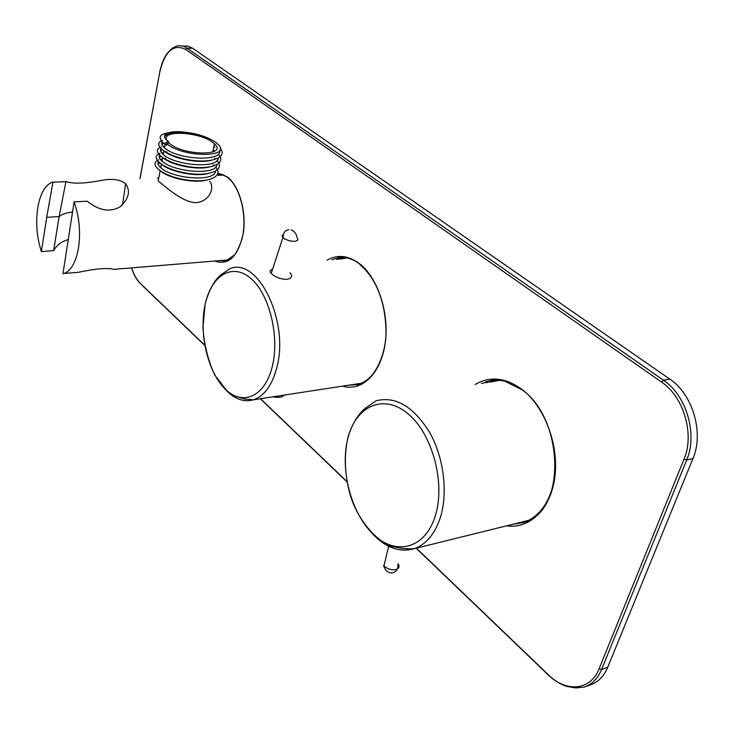 <?xml version="1.0" encoding="UTF-8"?>
<svg xmlns="http://www.w3.org/2000/svg" width="734" height="734" viewBox="0 0 734 734"><rect width="100%" height="100%" fill="white"/><g stroke="black" fill="none" stroke-linecap="round" stroke-linejoin="round"><path stroke-width="1.1" d="M221.998 174.371L218.42 175.463M336.75 259.396L345.044 257.46M486.266 382.717L496.487 379.918M585.108 686.776L590.411 684.895C598.118 682.198 603.889 676.344 607.706 667.325L692.969 458.502C704.172 432.886 692.63 394.048 669.757 379.083L192.657 48.251L187.748 46.049L182.748 46.077M224.209 260.24L226.32 260.689M523.525 522.516L517.965 523.012M357.146 384.79L352.494 384.616M283.361 234.44L282.278 235.32L282.195 236.513L284.608 238.945L289.407 240.853L294.481 241.358C297.931 240.899 298.756 239.623 296.958 237.541C296.362 233.651 294.407 231.1 291.086 229.88M290.077 272.764C292.82 276.14 291.728 278.342 286.792 279.388C280.315 279.149 275.14 277.158 271.25 273.397C269.451 271.378 269.901 270.011 272.589 269.286M345.833 258.184L339.677 259.139M355.972 384.084L360.862 383.533M398.158 563.84C399.81 566.593 399.048 568.492 395.865 569.547C391.552 570.254 387.635 569.107 384.102 566.088L383.588 565.529C385.277 570.942 388.442 573.373 393.103 572.814C396.644 571.538 398.259 568.657 397.956 564.171M523.525 521.635L529.067 520.167M498.358 380.607L490.505 382.019M168.141 142.167L169.728 143.616C184.344 156.14 228.54 156.012 214.42 143.791L212.979 142.561C200.309 131.964 161.278 129.615 166.655 140.001M116.11 269.167L113.963 269.341C107.614 267.662 95.833 268.626 78.63 272.259L64.051 273.461C70.987 270.8 75.767 262.478 78.4 248.477C80.795 232.403 79.355 216.869 74.097 201.887L87.236 201.226C99.191 210.796 110.219 212.603 120.33 206.639C128.918 198.584 130.68 190.959 125.615 183.766C120.449 179.619 112.788 178.426 102.632 180.179C85.199 183.555 73.18 184.05 66.574 181.647L52.215 182.225C44.948 185.188 40.095 193.904 37.673 208.383C35.645 223.164 36.884 237.559 41.37 251.569L53.628 250.689L59.105 216.603C61.904 214.209 66.409 212.677 72.62 212.025M53.628 250.689C56.784 245.009 61.775 241.275 68.62 239.486M226.54 260.047L227.889 260.139M159.388 157.608L160.829 156.397M208.851 167.141C196.253 170.16 172.371 165.168 163.81 158.48L165.701 158.26M162.416 158.874L160.553 159.654M158.278 161.801C157.489 163.526 158.305 165.48 160.728 167.673L161.865 168.591C174.362 178.94 214.75 181.913 215.475 171.306M209.759 181.371C215.383 188.565 208.401 202.621 195.033 202.63C181.83 201.584 167.251 188.133 159.315 181.839L158.186 180.885L160.104 170.903M157.333 177.949L158.709 178.188M158.131 164.113L159.498 162.93M180.289 131.771C194.932 132.762 206.804 136.331 215.915 142.488L217.594 143.919C233.678 157.81 183.307 157.984 166.655 143.699L166.389 145.259L164.187 143.754C156.113 136.295 160.287 132.478 176.71 132.313M213.878 146.396L214.924 147.24M214.2 150.718L213.154 149.874L214.227 150.598M162.113 142.011C161.177 143.717 161.975 145.681 164.517 147.901L165.673 148.809C179.169 159.654 222.466 162.012 219.659 150.442M210.502 160.489C197.969 163.572 173.738 158.572 165.086 151.874L164.875 151.718M161.911 144.515L163.526 143.258M164.902 145.919L163.187 146.598M160.829 148.635C159.939 150.351 160.746 152.305 163.251 154.525L164.398 155.434C177.068 165.71 217.87 168.747 218.237 158.195M160.645 151.076L162.177 149.837M163.654 152.406L161.865 153.14M159.544 155.232C158.709 156.948 159.526 158.911 161.985 161.113L163.132 162.03C175.71 172.334 216.31 175.343 216.851 164.765M207.208 173.765C194.638 176.683 171.343 171.82 162.728 165.205M205.566 180.353C193.033 183.17 170.343 178.445 161.673 171.903M166.655 143.699L167.884 143.662L168.279 141.323L167.214 140.497C157.81 133.047 174.05 128.762 193.455 133.937C178.068 131.102 168.435 132.001 164.563 136.634M222.329 175.013L220.585 175.371M41.37 251.569L46.737 217.301L59.105 216.603L65.941 181.491M52.958 182.014L46.737 217.301M62.959 273.754L74.097 201.887M220.154 148.25C228.191 157.636 210.713 163.801 188.253 159.709C165.719 155.81 151.635 144.369 162.434 140.332M218.273 154.122C227.283 163.7 210.383 170.426 187.675 166.49C164.856 162.755 150.259 151.039 161.168 146.864M214.576 158.333L215.218 158.883M216.952 160.618C225.861 170.233 208.942 177.032 186.326 173.105C163.581 169.389 149.057 157.627 159.911 153.36M165.278 152.011L166.939 151.828M213.236 164.755L213.961 165.379M215.64 167.086C224.439 176.738 207.52 183.601 184.977 179.692C162.315 175.995 147.846 164.177 158.654 159.838M164.187 143.754L168.279 141.323M218.604 260.708L226.155 260.763L234.852 254.689M231.393 181.014L228.439 178.27M217.97 173.132L227.568 177.059C239.468 186.225 246.725 212.236 243.183 233.696C237.981 256.698 228.476 265.809 214.686 261.029M347.815 385.332L358.183 384.506C365.881 382.111 372.34 376.368 377.542 367.257M367.651 272.048L360.192 264.809M327.052 260.231C337.42 254.258 348.191 255.368 359.357 263.552C377.9 277.608 389.653 313.491 385.139 343.622C380.799 373.854 361.623 391.956 342.622 386.13M513.112 524.214L523.314 522.59C538.288 517.36 548.344 504.432 553.473 483.798M475.155 384.543C489.826 375.826 505.487 377.478 522.14 389.506C544.408 406.498 558.959 444.409 554.913 476.559C551.014 508.79 529.691 529.352 506.57 525.838M339.576 258.396L334.842 258.799L332.025 259.799M490.34 381.194L481.385 383.515M416.361 548.151L548.546 674.941C566.327 692.712 590.76 690.556 599.137 668.711L684.015 459.2C694.795 434.344 683.648 396.672 661.563 382.093L185.619 49.389C173.472 43.563 164.856 51.16 159.773 72.161L159.709 72.106C161.37 64.418 163.71 58.371 166.719 53.986L171.958 48.472L176.793 46.04C180.252 45.141 183.656 45.838 187.005 48.132L663.463 380.212C686.336 395.259 697.896 434.262 686.712 459.97L601.614 669.445L607.706 667.325M599.137 668.711L601.614 669.445C597.806 678.491 592.054 684.354 584.347 687.052L575.649 687.969L566.556 686.363C560.207 684.189 554.179 680.455 548.472 675.17L548.546 674.941M684.015 459.2L686.712 459.97L692.969 458.502M661.563 382.093L663.463 380.212L669.757 379.083M185.619 49.389L187.005 48.132L192.657 48.251M159.773 72.161L140.001 178.656M131.597 267.882C133.827 274.7 136.799 279.929 140.506 283.563L204.639 345.081M260.552 398.709L346.879 481.504M549.206 675.867L416.132 548.206M141.323 284.563L140.506 283.563M139.919 178.656L159.856 71.739M279.617 397.241L272.828 396.828M275.067 396.488L284.113 395.103M361.541 383.231L253.487 399.791L244.853 399.002L234.082 395.883L227.265 391.213L214.869 375.257C208.199 360.899 204.217 345.072 202.923 327.777L205.208 303.628C209.162 289.802 214.392 280.195 220.897 274.81L229.981 268.672C258.203 256.524 290.15 322.63 276.443 368.954C271.699 385.855 264.047 396.131 253.487 399.791C243.807 402.507 234.476 399.113 225.494 389.598M272.002 367.624C279.993 337.814 269.864 295.022 251.285 278.837C232.825 262.203 211.676 274.938 205.3 303.729C198.666 332.309 207.346 370.982 224.576 388.433C241.679 406.297 264.277 397.69 272.002 367.624M527.911 520.553L414.022 548.729L408.443 548.885C404.755 548.215 406.535 549.592 391.91 546.344C377.634 542.123 358.146 521.094 350.228 495.138C344.567 474.559 343.861 455.016 348.136 436.528C352.522 423.5 358.155 414.15 365.037 408.462L376.193 400.746C395.764 395.938 413.627 406.599 429.812 432.73C443.951 457.943 448.235 493.276 440.161 518.121C434.601 534.435 425.885 544.637 414.022 548.729C399.672 552.72 385.818 547.747 372.459 533.811M348.283 436.684C339.503 467.806 350.412 511.965 372.716 533.783C394.837 556.042 424.61 549.509 435.042 516.635C445.841 484.073 432.73 434.482 408.453 414.159C384.322 393.341 356.742 405.296 348.283 436.684M226.155 260.763L227.76 260.258C228.485 258.918 234.091 261.873 241.926 239.247C247.679 217.356 240.596 187.124 227.531 177.334C223.219 174.554 219.961 173.417 217.778 173.921M220.512 174.701L217.374 174.82M358.183 384.506L360.027 383.9C373.211 380.34 386.405 356.614 386.001 330.089C385.001 300.518 376.111 278.443 359.311 263.845C350.815 256.579 338.163 256.946 339.365 257.487L334.842 258.799M523.314 522.59L524.434 522.213C566.951 510.855 563.483 418.352 522.067 389.827L504.469 380.992C495.89 379.863 491.808 379.597 492.202 380.203L485.44 381.992M131.524 267.892C133.762 274.764 136.753 280.049 140.488 283.764L204.685 345.356M260.341 398.745L346.934 481.825M284.297 395.076C282.085 397.36 278.314 397.938 272.984 396.81M288.82 229.641C284.875 230.393 282.966 233.109 283.085 237.788M282.884 237.577L271.25 273.397M383.965 565.951L388.653 546.224M212.713 152.011L214.42 143.791M64.051 273.461L78.63 272.259M113.963 269.341L228.412 259.9M161.37 164.333L160.728 167.673M165.187 144.433L164.517 147.901M163.902 151.103L163.251 154.525M162.636 157.727L161.985 161.113M125.615 183.766L122.532 204.703"/></g></svg>
